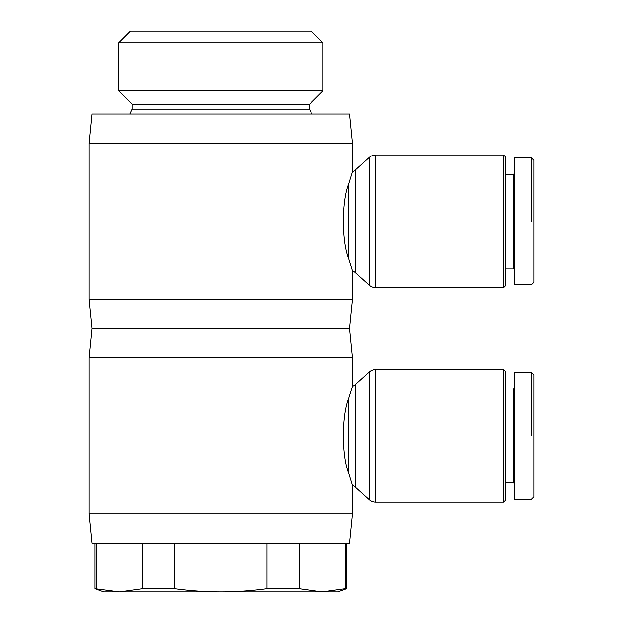 <?xml version="1.0" encoding="UTF-8"?>
<svg xmlns="http://www.w3.org/2000/svg" width="623" height="623" viewBox="0 0 623 623"><rect width="100%" height="100%" fill="white"/><g stroke="black" fill="none" stroke-linecap="round" stroke-linejoin="round"><path stroke-width="0.93" d="M503.602 502.138L375.7 502.138L375.7 369.517L503.602 369.517L503.602 502.138L505.549 500.191L505.549 371.472L503.602 369.517M375.7 369.517A9.75 9.75 0 0 0 369.174 372.024L369.174 499.638A9.75 9.75 0 0 0 375.7 502.138M369.174 499.638L355.235 487.093A9.75 9.75 0 0 0 352.454 485.333L352.454 513.843L349.526 543.092L92.095 543.092L89.167 513.843L89.167 357.82L92.095 328.562L89.167 299.313L89.167 143.29L92.095 114.032L349.526 114.032L352.454 143.29L89.167 143.29M375.7 154.995L503.602 154.995L503.602 287.608L375.7 287.608L375.7 154.995A9.75 9.75 0 0 0 369.174 157.494L369.174 285.108L355.235 272.562A9.75 9.75 0 0 0 352.454 270.803L352.454 299.313L349.526 328.562L352.454 357.82L352.454 386.322A9.75 9.75 0 0 0 355.235 384.57L369.174 372.024M352.236 387L348.716 398.331C341.583 415.775 341.583 455.88 348.716 473.324L352.236 484.663M352.454 513.843L89.167 513.843M349.526 328.562L92.095 328.562M352.454 357.82L89.167 357.82M514.325 388.051L513.352 389.025L505.549 389.025M505.549 482.638L513.352 482.638L514.325 483.612M513.352 389.025L513.352 482.638M531.396 435.827L531.396 372.445L533.833 374.882L533.833 496.772L531.396 499.21L514.325 499.21L514.325 372.445L531.396 372.445M311.827 114.032L309.553 109.157L309.553 104.282L322.979 90.849L322.979 42.855L311.282 31.15L130.347 31.15L118.643 42.855L118.643 90.849L132.076 104.282L132.076 109.157L129.802 114.032M346.606 543.092L346.606 588.657L337.83 591.85L322.153 591.85L345.235 588.657L345.235 543.092M345.235 588.657L346.606 588.657M95.023 588.657L119.476 591.85L103.8 591.85L95.023 588.657L95.023 543.092M96.394 543.092L96.394 588.657M369.174 285.108A9.75 9.75 0 0 0 375.7 287.608M352.454 143.29L352.454 171.8A9.75 9.75 0 0 0 355.235 170.04L369.174 157.494M352.236 172.47L348.716 183.801C341.583 201.245 341.583 241.358 348.716 258.794L352.236 270.133M352.454 299.313L89.167 299.313M514.325 173.521L513.352 174.495L505.549 174.495M505.549 268.108L513.352 268.108L514.325 269.081M513.352 174.495L513.352 268.108M531.396 221.297L531.396 157.915L533.833 160.352L533.833 282.242L531.396 284.688L514.325 284.688L514.325 157.915L531.396 157.915M503.602 154.995L505.549 156.941L505.549 285.661L503.602 287.608M348.716 183.801L348.716 258.794M174.65 588.657C190.599 590.799 205.987 591.858 220.815 591.85L119.476 591.85L142.558 588.657L174.65 588.657L174.65 543.092M299.071 588.657L322.153 591.85L220.815 591.85C235.642 591.858 251.022 590.799 266.971 588.657L299.071 588.657L299.071 543.092M266.971 588.657L266.971 543.092M142.558 588.657L142.558 543.092M132.076 109.157L309.553 109.157M132.076 104.282L309.553 104.282M118.643 90.849L322.979 90.849M118.643 42.855L322.979 42.855M348.716 398.331L348.716 473.324M355.235 487.093L355.235 384.57M355.235 272.562L355.235 170.04"/></g></svg>
